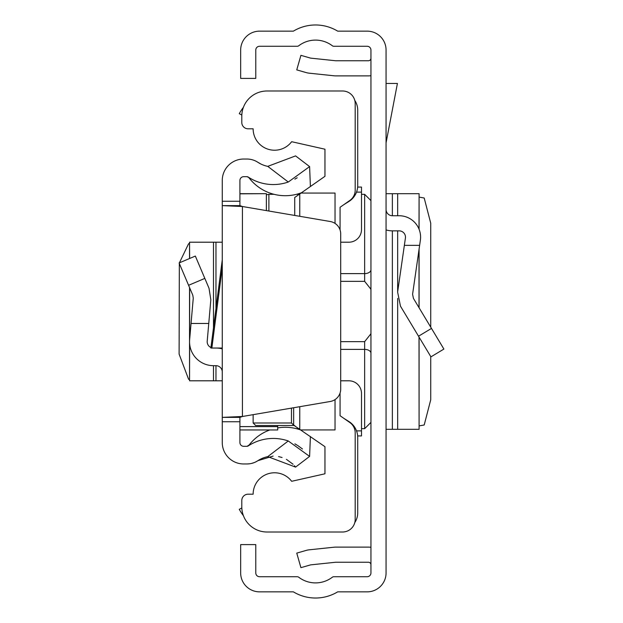 <?xml version="1.0" encoding="UTF-8"?>
<svg xmlns="http://www.w3.org/2000/svg" width="623" height="623" viewBox="0 0 623 623"><rect width="100%" height="100%" fill="white"/><g stroke="black" fill="none" stroke-linecap="round" stroke-linejoin="round"><path stroke-width="0.93" d="M386.065 572.95L386.065 50.05A18.9 18.9 0 0 0 367.165 31.15L337.689 31.15A42.839 42.839 0 0 0 293.378 31.15L259.565 31.15A18.9 18.9 0 0 0 240.665 50.05L240.665 78.397L255.78 78.397L255.78 50.05A3.777 3.777 0 0 1 259.565 46.273L297.218 46.273A2.523 2.523 0 0 0 298.744 45.759A27.724 27.724 0 0 1 332.316 45.759A2.523 2.523 0 0 0 333.842 46.273L367.165 46.273A3.777 3.777 0 0 1 370.942 50.05L370.942 572.95A3.777 3.777 0 0 1 367.165 576.727L333.842 576.727A2.523 2.523 0 0 0 332.316 577.241A27.724 27.724 0 0 1 298.744 577.241A2.523 2.523 0 0 0 297.218 576.727L259.565 576.727A3.777 3.777 0 0 1 255.78 572.95L255.78 544.603L240.665 544.603L240.665 572.95A18.9 18.9 0 0 0 259.565 591.85L293.378 591.85A42.839 42.839 0 0 0 337.689 591.85L367.165 591.85A18.9 18.9 0 0 0 386.065 572.95M370.942 547.298A17.639 17.639 0 0 0 368.427 547.119L335.797 547.119A17.639 17.639 0 0 0 333.951 547.22L309.242 549.813A17.639 17.639 0 0 0 306.228 550.397L296.75 553.115L300.917 567.654L310.394 564.936A2.523 2.523 0 0 1 310.822 564.851L335.532 562.258A2.523 2.523 0 0 1 335.797 562.242L368.427 562.242A2.523 2.523 0 0 1 370.942 564.757M370.942 75.702A17.639 17.639 0 0 1 368.427 75.881L335.797 75.881A17.639 17.639 0 0 1 333.951 75.78L309.242 73.187A17.639 17.639 0 0 1 306.228 72.603L296.75 69.885L300.917 55.346L310.394 58.064A2.523 2.523 0 0 0 310.822 58.149L335.532 60.743A2.523 2.523 0 0 0 335.797 60.758L368.427 60.758A2.523 2.523 0 0 0 370.942 58.243M386.065 229.91A21.423 21.423 0 0 0 392.365 230.86L399.172 230.86A6.3 6.3 0 0 1 405.409 238.056L397.622 292.062L400.464 306.15L430.937 356.862L443.895 349.075L413.423 298.362L412.59 294.22L420.369 240.213A21.423 21.423 0 0 0 399.172 215.737L392.365 215.737A6.3 6.3 0 0 1 386.065 209.437M419.629 245.353L404.358 245.353M419.014 229.1L419.084 193.691L386.065 193.691M419.014 337.027L419.084 429.309L386.065 429.309M419.084 197.086L424.201 198.013L430.727 223.19L430.727 327.153M430.727 356.512L430.727 399.81L424.201 424.987L419.084 425.914M386.065 83.443L397.419 83.443L386.065 142.831M340.703 341.653L364.65 341.653L370.88 333.827L370.942 332.931L370.88 333.827M370.88 289.173L370.942 290.077L370.88 289.173L364.65 281.347L340.703 281.347M370.942 279.704L370.942 288.947M370.942 334.053L370.942 343.296M354.791 100.42A17.639 17.639 0 0 1 357.719 110.154L357.719 185.498A18.9 18.9 0 0 1 348.849 201.517L343.834 204.656M343.834 418.345L348.849 421.483A18.9 18.9 0 0 1 357.719 437.502L357.719 512.846A17.639 17.639 0 0 1 354.791 522.58M241.825 115.037L239.279 113.682A42.839 42.839 0 0 1 243.398 107.366M243.398 515.634A42.839 42.839 0 0 1 239.279 509.318L241.825 507.963M340.072 229.996L340.072 207.288L349.822 200.466A12.6 12.6 0 0 0 355.196 190.147L355.196 103.597A12.6 12.6 0 0 0 342.595 90.997L266.994 90.997A25.2 25.2 0 0 0 241.794 116.197L241.794 122.497A6.3 6.3 0 0 0 248.094 128.797L253.133 128.797A21.423 21.423 0 0 0 291.657 141.701L324.957 149.209L324.957 176.317L294.718 197.491L294.718 215.441M340.703 380.801L348.896 380.801A12.6 12.6 0 0 1 361.496 393.401L361.496 435.929L357.649 435.929M293.651 407.738L293.651 425.174L324.957 446.683L324.957 473.792L291.657 481.299A21.423 21.423 0 0 0 253.133 494.203L248.094 494.203A6.3 6.3 0 0 0 241.794 500.503L241.794 506.803A25.2 25.2 0 0 0 266.994 532.003L342.595 532.003A12.6 12.6 0 0 0 355.196 519.403L355.196 432.853A12.6 12.6 0 0 0 349.822 422.534L340.072 415.712L340.072 393.004M335.034 399.592L335.034 429.94L301.041 429.94M335.034 223.408L335.034 193.06L301.041 193.06M299.756 193.963L299.756 216.306M299.756 406.694L299.756 429.037M294.718 425.509L255.656 425.509L253.133 422.986L253.133 414.661L253.133 422.986L291.471 422.986L291.471 408.112M357.649 187.071L361.496 187.071L361.496 229.599A12.6 12.6 0 0 1 348.896 242.199L340.703 242.199M293.651 425.174L291.471 422.986M210.948 347.509A6.3 6.3 0 0 1 207.21 341.194L210.831 299.725L209.024 288.285L195.342 256.061L179.105 262.953L192.787 295.177L193.262 298.191L189.633 339.652A23.939 23.939 0 0 0 213.487 365.678L215.963 365.678A6.3 6.3 0 0 1 222.263 371.978L222.263 348.039L210.878 348.039L222.263 259.861L222.263 235.899M211.859 348.039L222.263 267.485L222.263 348.039M222.263 267.485L222.263 244.722M222.263 421.748L222.263 417.379L239.91 417.379L239.91 421.748L222.263 421.748L222.263 442.54A21.423 21.423 0 0 0 243.686 463.964L246.895 463.964A20.162 20.162 0 0 0 257.938 460.67A28.035 28.035 0 0 1 267.765 456.636L295.575 467.102L309.6 456.402L288.278 440.975L267.765 456.636M239.91 417.379L242.425 416.491L242.425 206.509L222.263 205.621L222.263 417.379L242.425 416.491L330.229 401.492A12.6 12.6 0 0 0 340.703 389.071L340.703 233.929A12.6 12.6 0 0 0 330.229 221.508L242.425 206.509L239.91 205.621L222.263 205.621L222.263 180.46A21.423 21.423 0 0 1 243.686 159.036L246.895 159.036A20.162 20.162 0 0 1 257.938 162.33L260.905 164.028M222.263 387.101L222.263 380.801L215.963 380.801L215.963 365.678M288.278 182.025L309.6 166.598L295.575 155.898L267.765 166.364L288.278 182.025A45.674 45.674 0 0 1 248.273 177.096A2.523 2.523 0 0 0 246.895 176.683L243.686 176.683A3.777 3.777 0 0 0 239.91 180.46L239.91 205.621M239.91 421.748L239.91 442.54A3.777 3.777 0 0 0 243.686 446.317L246.895 446.317A2.523 2.523 0 0 0 248.273 445.904A45.674 45.674 0 0 1 288.278 440.975M302.49 448.996L297.747 445.538M297.21 445.204L294.889 443.872M247.058 446.317L249.153 444.993A45.674 45.674 0 0 1 269.821 429.971A45.674 45.674 0 0 0 249.153 444.993A45.674 45.674 0 0 0 248.904 445.328A2.523 2.523 0 0 1 248.273 445.904L246.895 446.317M295.575 467.102L294.438 465.708M293.083 464.26L286.393 459.33M282.063 457.492L278.582 456.589M273.115 456.083L257.938 460.67L255.586 461.986M253.943 462.687L251.575 463.411M249.473 463.792L246.895 463.964M294.874 179.136L297.202 177.796M267.765 166.364A28.035 28.035 0 0 1 257.938 162.33M301.532 430.283A45.674 45.674 0 0 0 277.702 427.915A45.674 45.674 0 0 1 301.532 430.283M248.273 177.096L248.904 177.672A45.674 45.674 0 0 0 301.532 192.717M309.6 166.598L310.402 186.511M309.6 456.402L310.402 436.489M222.263 348.88A23.939 23.939 0 0 0 215.963 348.039M191.051 323.469L208.76 323.469M189.633 343.826L189.54 380.801L215.963 380.801M189.633 258.483L189.54 242.199L222.263 242.199M189.54 379.36L188.59 379.275L179.105 354.09L179.338 263.498M179.401 262.828L188.59 243.725L189.54 243.64M266.364 210.597L266.364 193.675L239.91 193.823M277.702 425.509L277.702 429.971L239.91 429.932M431.482 328.422L418.524 336.21M392.365 193.691L392.365 215.737M392.365 230.86L392.365 429.309M397.661 193.691L397.661 215.737M397.661 230.86L397.661 291.79M397.661 298.433L397.661 429.309M419.014 249.613L419.014 307.669M266.364 194.843L268.887 194.321L268.887 211.033M370.942 422.378L364.65 428.679L364.65 349.386L340.703 349.386M370.942 353.249A6.3 3.863 180 0 0 364.65 349.386L364.65 341.653M340.703 273.614L364.65 273.614L364.65 194.321L370.942 200.622M364.65 281.347L364.65 273.614A6.3 3.863 0 0 0 370.942 269.751M356.52 430.882L361.496 430.882M356.52 192.118L361.496 192.118M239.91 201.252L222.263 201.252M188.59 285.295L204.827 278.403M215.963 308.642L215.963 242.199M213.487 380.801L213.487 365.678M213.487 327.869L213.487 242.199M189.633 339.652L189.633 287.756M277.702 426.607L239.91 426.607M419.084 193.691L419.084 229.264M419.084 249.153L419.084 307.785M419.084 337.136L419.084 429.309M268.887 194.321L274.065 194.321M296.462 194.321L299.242 194.321M361.496 194.321L364.65 194.321M364.65 428.679L361.496 428.679M299.242 428.679L296.462 428.679M248.522 177.321L246.895 176.683M249.153 177.999L248.585 177.384M189.54 380.801L189.54 287.538M189.54 258.522L189.54 242.199M277.702 429.971L239.91 429.971M266.364 193.675L239.91 193.675"/></g></svg>
